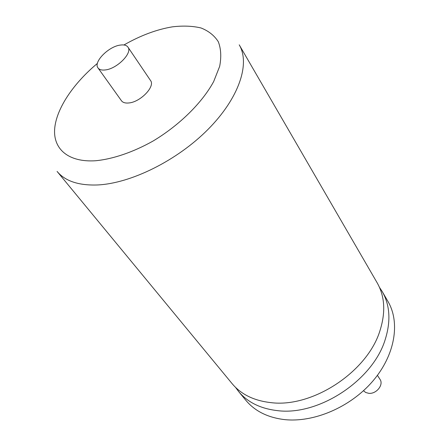 <?xml version="1.0" encoding="UTF-8"?>
<svg xmlns="http://www.w3.org/2000/svg" width="442" height="442" viewBox="0 0 442 442"><rect width="100%" height="100%" fill="white"/><g stroke="black" fill="none" stroke-linecap="round" stroke-linejoin="round"><path stroke-width="0.66" d="M379.446 287.311L382.242 291.582C389.921 305.074 390.955 320.936 385.33 339.152C373.208 380.28 318.439 416.287 277.018 410.579C260.332 408.579 247.514 402.209 238.558 391.463L235.531 387.358M377.137 282.769C384.811 296.251 385.778 312.14 380.037 330.439C367.656 371.75 312.317 408.148 270.664 402.601C253.885 400.673 241.023 394.341 232.078 383.606L57.09 171.43C65.118 181.071 78.527 185.585 97.323 184.971C130.721 183.54 177.137 160.595 208.06 129.357C239.067 98.113 250.421 63.67 239.216 44.824L377.137 282.769M377.424 375.346L379.993 379.335C383.971 384.755 376.269 394.319 368.678 393.303L365.716 392.496L363.479 390.728M382.242 291.582L387.999 301.51C400.419 322.654 395.098 355.224 372.683 381.253C350.329 407.292 313.544 422.911 284.167 419.557C267.592 417.486 254.824 411.071 245.862 400.319L238.558 391.463M120.357 45.073C108.621 46.382 93.085 62.156 98.014 67.941C99.34 69.698 101.754 70.372 105.262 69.952C116.992 68.869 132.81 52.847 127.948 47.128C126.578 45.25 124.047 44.565 120.357 45.073M98.014 67.941L121.44 100.732C122.81 102.55 125.23 103.301 128.694 102.975C140.291 102.224 155.501 86.455 150.523 80.516L127.948 47.128M97.411 63.399C73.173 83.599 56.2 108.87 54.648 129.036C53.195 149.098 68.394 162.468 95.483 160.761C112.843 159.109 133.025 152.263 153.037 141.053C179.496 125.185 202.176 102.759 213.679 81.543L219.657 66.383C221.47 56.952 221.017 48.725 218.287 41.703C214.348 35.531 208.596 30.957 201.027 27.979C192.613 25.962 183.087 25.581 172.457 26.835C156.739 29.426 140.55 35.476 123.904 44.985"/></g></svg>
